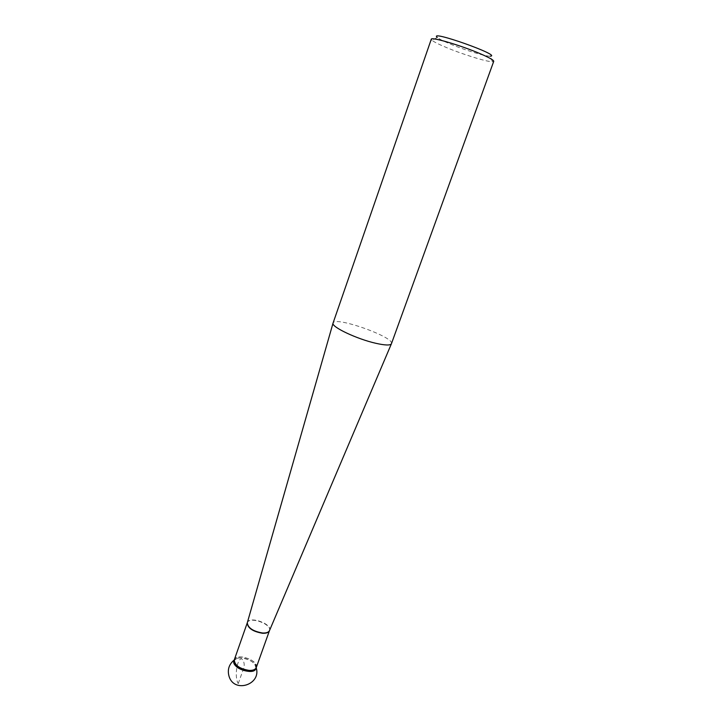 <?xml version="1.0" encoding="UTF-8"?>
<svg xmlns="http://www.w3.org/2000/svg" width="722" height="722" viewBox="0 0 722 722"><rect width="100%" height="100%" fill="white"/><g stroke="black" fill="none" stroke-linecap="round" stroke-linejoin="round"><path stroke-width="0.54" stroke-dasharray="3.61 2.71" d="M391.45 343.708C394.961 337.201 334.43 315.776 333.068 323.032M256.292 667.516L256.337 667.381C255.841 661.948 250.877 658.455 241.455 656.903C237.728 656.785 235.363 657.679 234.379 659.601L234.325 659.737M492.485 61.731L490.211 56.199C485.689 56.542 463.984 49.845 449.544 43.717C443.127 41.001 439.03 38.916 437.252 37.445L432 40.315C434.075 41.966 438.777 44.331 446.106 47.399C462.576 54.349 487.26 62.011 492.485 61.731L493.731 61.334M431.278 39.223L432 40.315M256.048 668.058L254.74 664.195C251.446 660.558 246.906 658.446 241.112 657.877L237.628 658.13L234.199 660.26C235.327 658.545 237.628 657.751 241.112 657.877C250.751 659.502 255.687 663.067 255.922 668.563M233.955 660.783L234.172 660.314M238.242 683.59L242.421 671.785C245.038 666.18 244.767 661.83 241.608 658.735C236.825 658.753 234.289 677.516 238.242 683.59M269.541 630.477C272.573 623.898 249.126 615.595 247.339 622.617M256.337 667.381L256.283 667.543C259.324 660.54 236.365 652.408 234.325 659.764L234.379 659.601M247.276 622.851C249.153 615.938 272.329 624.142 269.441 630.703M237.628 658.13L234.244 659.962M256.211 667.733L254.74 664.195"/><path stroke-width="1.08" d="M375.882 343.302C384.988 345.342 390.16 345.522 391.387 343.852L493.731 61.334C493.821 60.143 489.146 57.525 479.733 53.5C460.437 45.233 430.881 36.605 431.278 39.223L333.022 323.185C331.263 326.904 356.975 339.087 375.882 343.302M234.325 659.737L234.298 659.809C234.533 665.287 239.505 668.843 249.234 670.467C253.061 670.558 255.407 669.592 256.265 667.588L256.292 667.516M437.252 37.445C427.46 29.133 503.053 55.901 490.211 56.199M256.265 667.588L255.922 668.563C253.945 675.918 230.859 667.751 233.955 660.783L234.298 659.809M234.172 660.314L234.442 664.105C237.818 671.072 255.615 674.285 256.048 668.058M247.339 622.617L247.285 622.815C247.971 627.941 253.07 631.344 262.573 632.995C266.228 633.167 268.521 632.391 269.459 630.667L269.541 630.477M333.022 323.185L247.285 622.815L234.316 659.764C234.551 665.242 239.523 668.798 249.252 670.431C253.07 670.512 255.417 669.547 256.274 667.543L269.45 630.703C268.629 632.58 266.301 633.438 262.474 633.275C252.736 631.524 247.664 628.068 247.267 622.887M269.45 630.703L391.387 343.852M234.244 659.962C228.829 664.43 227.141 670.052 229.19 676.812C234.704 693.535 261.49 684.357 256.211 667.733"/></g></svg>
